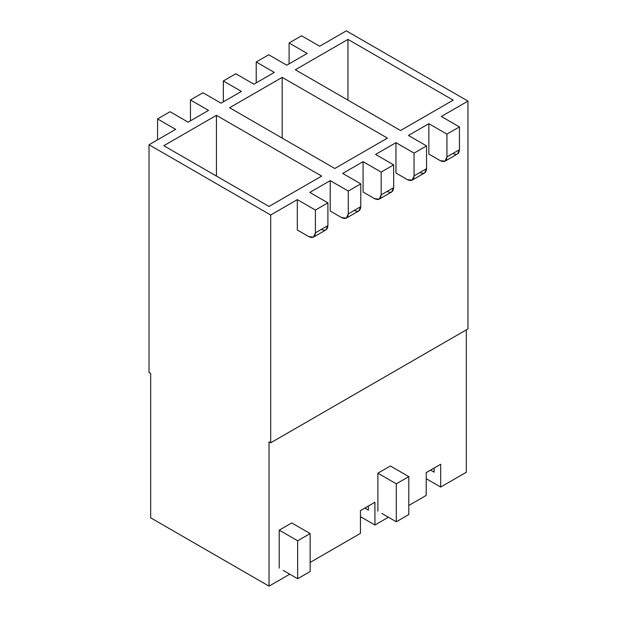 <?xml version="1.0" encoding="UTF-8"?>
<svg xmlns="http://www.w3.org/2000/svg" width="617" height="617" viewBox="0 0 617 617"><rect width="100%" height="100%" fill="white"/><g stroke="black" fill="none" stroke-linecap="round" stroke-linejoin="round"><path stroke-width="0.93" d="M310.143 562.419L360.451 533.373L360.451 510.591L374.92 502.238L374.92 525.021L388.401 517.239L374.92 525.021L360.451 516.668L374.92 525.021L388.401 517.239L374.92 525.021L374.92 502.238L360.451 510.591L360.451 533.373L310.143 562.419M408.793 505.47L426.216 495.405L426.216 472.622L440.685 464.269L440.685 487.052L466.336 472.244L466.336 329.856L466.336 472.244L440.685 487.052L426.216 478.699L440.685 487.052L466.336 472.244L440.685 487.052L440.685 464.269L426.216 472.622L426.216 495.405L408.793 505.47M269.043 441.865L269.043 586.15L289.759 574.188L269.043 586.15L150.664 517.81L269.043 586.15L289.759 574.188L269.043 586.15L269.043 441.865L270.686 442.813L467.979 328.907L467.979 101.095L441.348 116.466L467.979 101.095L467.979 328.907L270.686 442.813L270.686 215.001L270.686 442.813L269.043 441.865M377.882 473.193L390.376 465.982L408.793 476.609L408.793 514.578L408.793 476.609L396.299 483.821L377.882 473.193L377.882 511.161L377.882 473.193L396.299 483.821L396.299 521.789L396.299 483.821L408.793 476.609L390.376 465.982L377.882 473.193M381.83 513.437L396.299 521.789L408.793 514.578L396.299 521.789L381.83 513.437M279.231 530.142L291.733 522.931L310.143 533.558L310.143 571.535L310.143 533.558L297.649 540.777L279.231 530.142L279.231 568.118L279.231 530.142L297.649 540.777L297.649 578.746L297.649 540.777L310.143 533.558L291.733 522.931L279.231 530.142M283.18 570.393L297.649 578.746L310.143 571.535L297.649 578.746L283.18 570.393M253.919 84.197L274.303 72.428L253.919 84.197L235.833 73.755L223.339 80.966L241.417 91.409L221.033 103.178L241.417 91.409L223.339 80.966L235.833 73.755L253.919 84.197M286.797 65.209L307.181 53.44L286.797 65.209L268.711 54.774L256.217 61.985L274.303 72.428L256.217 61.985L268.711 54.774L286.797 65.209M319.683 46.229L346.314 30.85L467.979 101.095L346.314 30.85L319.683 46.229L301.597 35.786L289.103 42.997L307.181 53.44L289.103 42.997L301.597 35.786L319.683 46.229M149.021 372.575L149.021 144.756L175.652 129.377L149.021 144.756L149.021 372.575L150.664 373.524L149.021 372.575M188.154 122.166L208.538 110.397L188.154 122.166L170.068 111.723L157.566 118.934L175.652 129.377L157.566 118.934L170.068 111.723L188.154 122.166M297.317 229.994L297.317 199.623L270.686 215.001L149.021 144.756L270.686 215.001L297.317 199.623L315.403 210.065L327.897 202.846L309.819 192.404L330.203 180.634L309.819 192.404L327.897 202.846L315.403 210.065L315.403 232.848L327.897 225.629L327.897 202.846L327.897 225.629L315.403 232.848L315.403 210.065L297.317 199.623L297.317 229.994L308.832 236.643C312.796 238.447 314.986 237.183 315.403 232.848L313.482 237.105L308.832 236.643L297.317 229.994M445.011 161.168L457.506 153.949L459.434 149.692L446.932 156.903L459.434 149.692L459.434 126.909L446.932 134.128L446.932 156.903L445.011 161.168L440.361 160.705L428.846 154.057L440.361 160.705C444.325 162.51 446.515 161.245 446.932 156.903L446.932 134.128L428.846 123.685L428.846 154.057L428.846 123.685L408.462 135.455L428.846 123.685L446.932 134.128L459.434 126.909L441.348 116.466L459.434 126.909L459.434 149.692C459.009 154.034 456.819 155.299 452.855 153.486M395.967 173.045L395.967 142.666L375.583 154.435L395.967 142.666L414.053 153.109L426.548 145.897L408.462 135.455L426.548 145.897L414.053 153.109L414.053 175.891L426.548 168.68L426.548 145.897L426.548 168.68L414.053 175.891L414.053 153.109L395.967 142.666L395.967 173.045L407.475 179.686C411.439 181.498 413.637 180.226 414.053 175.891L412.125 180.149L407.475 179.686L395.967 173.045M363.081 192.026L363.081 161.654L342.697 173.423L363.081 161.654L381.167 172.097L393.661 164.878L375.583 154.435L393.661 164.878L381.167 172.097L381.167 194.879L393.661 187.661L393.661 164.878L393.661 187.661L381.167 194.879L381.167 172.097L363.081 161.654L363.081 192.026L374.596 198.674C378.56 200.479 380.751 199.214 381.167 194.879L379.247 199.137L374.596 198.674L363.081 192.026M330.203 211.014L330.203 180.634L348.289 191.077L360.783 183.866L342.697 173.423L360.783 183.866L348.289 191.077L348.289 213.86L360.783 206.649L360.783 183.866L360.783 206.649L348.289 213.86L348.289 191.077L330.203 180.634L330.203 211.014L341.71 217.654C345.674 219.467 347.872 218.202 348.289 213.86L346.361 218.117L341.71 217.654L330.203 211.014M430.558 470.115L434.113 472.167L434.113 468.064L434.113 472.167L430.558 470.115M364.794 508.084L368.349 510.136L368.349 506.033L368.349 510.136L364.794 508.084M347.957 100.147L347.957 39.395L295.35 69.767L400.572 130.519L453.179 100.147L347.957 39.395L347.957 100.147M334.807 168.487L387.414 138.115L282.193 77.364L282.193 138.115L282.193 77.364L229.586 107.736L334.807 168.487L229.586 107.736L282.193 77.364L387.414 138.115L334.807 168.487M150.664 373.524L150.664 517.81L269.043 586.15L150.664 517.81L150.664 373.524M221.033 103.178L202.947 92.743L190.452 99.954L208.538 110.397L190.452 99.954L202.947 92.743L221.033 103.178M347.957 39.395L453.179 100.147L400.572 130.519L295.35 69.767L347.957 39.395M269.043 206.456L163.821 145.705L216.428 115.333L321.65 176.084L269.043 206.456L321.65 176.084L216.428 115.333L163.821 145.705L269.043 206.456M216.428 176.084L216.428 115.333L216.428 176.084M412.125 180.149L424.619 172.937L426.548 168.68C426.131 173.015 423.941 174.279 419.969 172.475M379.247 199.137L391.741 191.918L393.661 187.661C393.245 192.003 391.055 193.268 387.09 191.455M346.361 218.117L358.855 210.906L360.783 206.649C360.367 210.983 358.176 212.248 354.204 210.443M313.482 237.105L325.977 229.886L327.897 225.629C327.48 229.971 325.29 231.236 321.326 229.424M190.452 120.839L190.452 99.954L190.452 120.839M256.217 82.871L256.217 61.985L256.217 82.871M289.103 63.883L289.103 42.997L289.103 63.883M157.566 139.82L157.566 118.934L157.566 139.82M223.339 101.851L223.339 80.966L223.339 101.851M400.896 519.136L408.793 514.578L400.896 519.136M302.253 576.085L310.143 571.535L302.253 576.085"/></g></svg>

